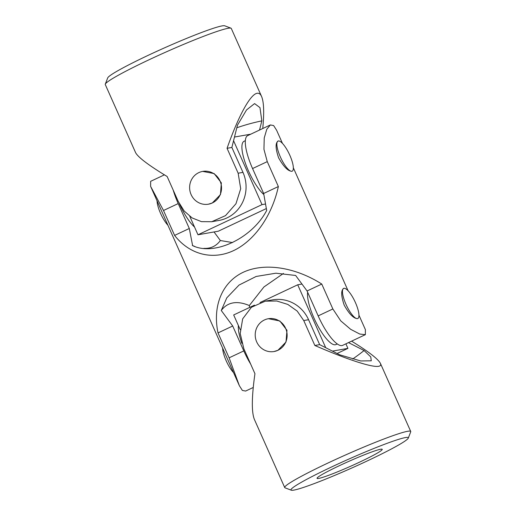 <?xml version="1.0" encoding="UTF-8"?>
<svg xmlns="http://www.w3.org/2000/svg" width="516" height="516" viewBox="0 0 516 516"><rect width="100%" height="100%" fill="white"/><g stroke="black" fill="none" stroke-linecap="round" stroke-linejoin="round"><path stroke-width="0.77" d="M262.754 128.529C264.282 112.63 263.889 101.949 261.58 96.486L231.284 28.445A68.963 5.025 156 0 0 230.968 28.18A68.963 5.025 156 0 0 228.182 28.277A68.963 5.025 156 0 0 159.612 54.883A68.963 5.025 156 0 0 105.296 84.134A68.963 5.025 156 0 0 105.277 84.54L135.573 152.588C137.933 157.199 148.46 165.178 167.152 176.517L178.246 201.434L184.206 211.031L192.12 217.939L201.466 221.641L211.715 221.725L225.524 215.617L235.967 203.73L240.701 188.714L238.153 173.221L242.965 172.37L231.871 147.453L237.47 125.169L246.551 109.921L254.582 103.593L259.961 107.618L261.838 120.873L259.535 130.045M261.58 96.486C260.483 94.035 258.993 92.964 257.123 93.28C250.299 94.267 238.431 115.99 227.059 148.305L238.153 173.221M255.942 213.469L261.528 210.838M202.678 171.396L214.146 173.576L221.338 182.858L220.455 194.616L212.321 202.956L208.458 204.188A16.647 15.938 -100 0 0 212.321 202.956A16.647 15.938 -100 0 0 220.771 182.961A16.647 15.938 -100 0 0 202.678 171.396A16.647 15.938 -100 0 0 198.815 172.621A16.647 15.938 -100 0 0 190.372 192.616A16.647 15.938 -100 0 0 208.458 204.188M230.968 28.18L224.718 25.8A64.21 4.676 156 0 0 222.125 25.89A64.21 4.676 156 0 0 158.283 50.658A64.21 4.676 156 0 0 107.715 77.89L105.296 84.134M211.715 221.725L219.003 220.435A34.482 33.011 -100 0 0 242.965 172.37M227.059 148.305L231.871 147.453M261.838 120.873A219.616 210.244 -100 0 0 236.818 127.768M250.782 134.166L234.49 137.037M233.561 140.72L262.018 204.626L265.54 204.007M245.345 140.668L244.042 141.281A30.915 8.649 64.8 0 0 245.919 164.694A30.915 8.649 64.8 0 0 263.857 194.584M266.353 208.567L218.287 231.207L197.983 234.786L189.765 216.333M262.018 204.626L197.983 234.786M179.478 203.962A30.915 8.649 64.8 0 0 194.551 227.072M253.246 387.471L245.635 391.057L242.372 390.438L239.379 385.729L229.11 357.833L243.804 350.912L232.71 325.996L221.274 310.49A219.616 61.43 -115.2 0 1 249.312 305.549L263.908 286.986L283.452 273.428M321.765 284.052L332.859 308.968L340.734 320.849L350.68 329.331L359.755 334.039L365.354 334.671L342.676 345.352A34.482 9.643 64.8 0 1 318.166 315.889L307.072 290.972L321.765 284.052C295.004 267.03 264.25 262.425 243.191 272.293C222.19 282.233 212.334 305.962 218.016 332.917L229.11 357.833M239.379 385.729L150.614 186.373L163.507 210.496L174.601 235.412L189.301 228.491L192.61 245.597M150.614 186.373L150.646 181.329L164.411 174.847M282.471 143.409L276.621 130.271L273.635 125.569L270.365 124.943L266.772 129.316L264.224 137.985L263.953 149.337L267.262 161.631L278.356 186.547C272.106 215.598 254.569 240.682 233.548 250.628C212.508 260.49 189.436 254.536 174.601 235.412M365.354 334.671L365.386 329.627L358.949 315.179M343.946 288.289A16.647 4.657 -115.2 0 1 355.182 302.047A16.647 4.657 -115.2 0 1 357.794 318.52A16.647 4.657 -115.2 0 1 357.453 318.624A16.647 4.657 -115.2 0 1 346.223 304.866A16.647 4.657 -115.2 0 1 343.611 288.399A16.647 4.657 -115.2 0 1 343.946 288.289C340.882 289.96 340.966 295.578 344.198 305.137C349.177 314.018 353.602 318.514 357.453 318.624L357.717 318.553M278.35 140.952A16.647 4.657 -115.2 0 1 289.579 154.71A16.647 4.657 -115.2 0 1 292.198 171.177A16.647 4.657 -115.2 0 1 291.856 171.286A16.647 4.657 -115.2 0 1 280.627 157.528A16.647 4.657 -115.2 0 1 278.008 141.055A16.647 4.657 -115.2 0 1 278.35 140.952C275.286 142.622 275.363 148.234 278.595 157.799C283.581 166.681 287.999 171.177 291.856 171.286L292.12 171.209M163.507 210.496L178.207 203.575A34.482 9.643 -115.2 0 1 173.202 190.101M178.207 203.575L189.301 228.491M194.822 246.448A219.616 61.43 64.8 0 1 192.326 245.474C213.824 256.433 252.053 238.489 266.688 210.451L263.657 193.468L252.563 168.551L267.262 161.631M203.872 248.377A219.616 61.43 64.8 0 0 220.364 240.533L214.037 231.955M232.548 242.572L220.364 240.533M249.647 307.433L249.312 305.549M270.365 124.943L247.686 135.624A34.482 9.643 64.8 0 0 252.563 168.551M307.072 290.972L295.636 275.467L275.879 273.203L256.155 276.46L239.031 285.064L226.795 297.848L221.274 310.49M250.653 364.057A34.482 9.643 -115.2 0 1 243.804 350.912M218.016 332.917L232.71 325.996M263.657 193.468L278.356 186.547M167.926 225.253A16.647 4.657 -115.2 0 1 157.051 200.821M233.529 372.591A16.647 4.657 -115.2 0 1 222.648 348.165M332.42 351.119L347.926 348.384L345.894 343.837M301.963 284.045L297.713 284.793L325.719 347.713M307.639 292.25A30.915 8.649 64.8 0 0 317.211 324.725A30.915 8.649 64.8 0 0 335.355 344.759A30.915 8.649 64.8 0 0 335.987 344.559L337.29 343.946M347.926 348.384L337.083 353.486M297.713 284.793L260.051 302.531M254.472 305.162L233.677 314.954L240.23 329.679M238.366 325.486A30.915 8.649 64.8 0 0 241.843 343.301M291.282 490.2L285.032 487.82A68.963 5.025 -24 0 1 284.716 487.555A68.963 5.025 -24 0 1 336.767 458.937A68.963 5.025 -24 0 1 407.621 431.292A68.963 5.025 -24 0 1 410.723 431.46A68.963 5.025 -24 0 1 410.704 431.866L408.285 438.11A64.21 4.676 -24 0 1 351.551 468.115A64.21 4.676 -24 0 1 291.282 490.2A64.21 4.676 -24 0 1 337.348 464.277A64.21 4.676 -24 0 1 405.415 437.574A64.21 4.676 -24 0 1 408.285 438.11M348.506 342.611L364.09 350.532L370.772 356.911L371.262 360.813L360.684 360.948L339.722 354.827L319.662 344.63L314.844 345.475C346.797 359.394 372.004 367.611 378.68 366.296C380.537 365.954 381.118 364.999 380.427 363.412C378.247 359.078 368.637 351.66 351.59 341.153M314.844 345.475L303.75 320.559L297.184 311.071L287.805 304.421L276.802 301.009L265.34 301.144L272.629 299.861A34.482 33.011 -100 0 1 308.568 319.714L303.75 320.559M284.716 487.555L254.42 419.514C251.479 412.239 251.653 396.965 254.943 373.694L243.849 348.771L240.204 333.471L242.675 318.856L251.421 307.265L265.34 301.144M268.443 318.707L279.84 320.971L286.96 330.285L286.025 342.005L277.924 350.3L274.06 351.525A16.647 15.938 80 0 1 255.968 339.96A16.647 15.938 80 0 1 264.418 319.965A16.647 15.938 80 0 1 268.281 318.733A16.647 15.938 80 0 1 286.367 330.305A16.647 15.938 80 0 1 277.924 350.3A16.647 15.938 80 0 1 274.06 351.525M364.09 350.532A219.616 210.244 80 0 1 352.686 359.013M319.662 344.63L308.568 319.714M380.627 449.249A35.675 2.599 -24 0 1 382.233 449.333A35.675 2.599 -24 0 1 350.706 466.212A35.675 2.599 -24 0 1 317.056 478.351A35.675 2.599 -24 0 1 343.985 463.549A35.675 2.599 -24 0 1 380.627 449.249M318.166 315.889L332.859 308.968M348.074 290.747L293.352 167.835M380.427 363.412L410.723 431.46"/></g></svg>
